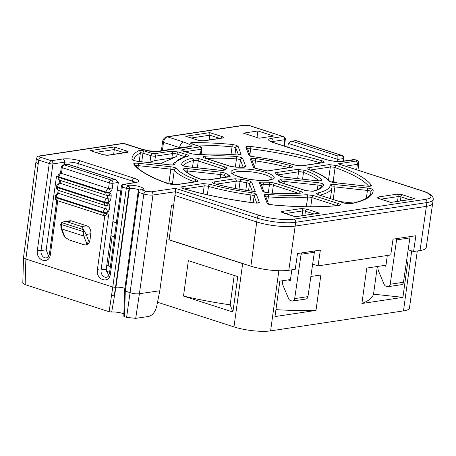 <?xml version="1.0" encoding="UTF-8"?>
<svg xmlns="http://www.w3.org/2000/svg" width="456" height="456" viewBox="0 0 456 456"><rect width="100%" height="100%" fill="white"/><g stroke="black" fill="none" stroke-linecap="round" stroke-linejoin="round"><path stroke-width="0.68" d="M417.286 250.965L409.471 308A26.237 5.991 -172.2 0 1 403.486 310.895L270.607 330.868A26.237 5.991 -172.2 0 1 233.979 326.906L157.514 302.237M246.388 264.725A26.237 5.991 -172.2 0 1 242.649 263.636L168.851 239.827M116.371 222.898L112.877 221.77M237.758 276.592L232.902 312.024L183.494 296.087L188.351 260.655L237.758 276.592M109.611 272.249L106.214 271.155M110.928 235.678L114.462 236.818M406.382 262.126L407.772 261.915L402.922 297.346L361.91 303.514L366.767 268.077L385.987 265.192M310.867 276.478L320.847 274.979L315.997 310.411L274.985 316.578L279.841 281.141L290.472 279.545M183.494 296.087A136.11 31.082 7.8 0 0 230.172 304.842L232.902 312.024M230.172 304.842L234.202 275.447M106.767 265.329L108.157 265.477A136.11 31.082 7.8 0 0 110.266 267.461M112.187 236.083L108.157 265.477M361.91 303.514A136.11 31.082 7.8 0 0 373.527 294.171L402.922 297.346M373.527 294.171L377.317 266.492M275.937 309.635A136.11 31.082 7.8 0 0 315.997 310.411M200.509 179.225L199.99 179.043C191.714 175.845 186.145 172.664 183.272 169.507C182.885 168.646 184.412 168.35 187.855 168.623L220.858 172.191C223.36 172.499 225.139 172.984 226.187 173.65L229.282 175.412C230.571 176.079 230.48 176.552 228.997 176.837L207.833 180.017L200.509 179.225M183.329 165.955L181.459 164.73C182.069 161.948 185.598 159.754 192.044 158.146C194.245 157.793 196.827 158.027 199.791 158.859L225.292 167.084C227.116 167.722 227.595 168.253 226.723 168.691L224.768 169.906C224.164 170.396 222.619 170.521 220.134 170.293L187.137 166.725L183.329 165.955M231.984 144.415L236.197 145.225L238.055 146.285L241.076 154.231C241.099 154.909 239.719 155.16 236.943 154.994C222.243 153.809 209.464 153.718 198.599 154.721L191.668 153.877L183.523 151.255C181.317 150.446 181.089 149.847 182.845 149.465L199.87 146.906L199.7 146.456L191.794 143.908C190.26 143.349 190.101 142.939 191.326 142.677L192.29 142.608C204.676 142.563 217.905 143.161 231.984 144.415A1.966 0.388 95.1 0 1 232.058 146.803A3.277 0.747 -172.2 0 1 234.692 147.311A3.277 0.747 -172.2 0 1 235.849 147.972L234.92 154.778M133.859 160.609L131.978 159.452C131.801 156.106 134.075 153.17 138.795 150.651C140.14 150.252 142.027 150.377 144.455 151.021L152.361 153.569L154.191 153.769L171.217 151.21L178.541 152.002L186.681 154.63C188.744 155.365 189.086 155.941 187.701 156.357C179.504 158.221 175.235 160.871 174.893 164.32C174.597 164.947 173.023 165.14 170.173 164.89L137.661 161.373L133.859 160.609M251.233 192.592L254.465 193.287L256.318 194.347L259.339 202.293C259.282 203.068 257.583 203.29 254.231 202.954C228.217 199.614 204.51 194.832 183.112 188.613C180.582 187.769 180.245 187.137 182.104 186.721L202.96 183.586L209.823 184.241C222.408 187.781 236.214 190.562 251.233 192.592L250.937 194.934A3.277 0.747 -172.2 0 1 252.955 195.373A3.277 0.747 -172.2 0 1 254.117 196.034L253.194 202.766M247.443 180.508L249.82 181.072L251.678 182.132L255.274 191.594C240.831 189.827 227.436 187.268 215.101 183.916C212.348 183.05 211.926 182.394 213.835 181.955L235 178.769L241.116 179.231L247.443 180.508A1.966 0.291 99.8 0 0 246.827 182.805A3.277 0.747 -172.2 0 1 248.315 183.158A3.277 0.747 -172.2 0 1 249.478 183.819L248.537 190.654M280.503 176.461L275.88 174.004C274.592 173.337 274.683 172.864 276.165 172.585L297.329 169.404L305.172 170.379C313.443 173.576 319.018 176.751 321.89 179.909L320.83 180.821L317.308 180.798L284.305 177.23L280.503 176.461M330.463 181.864L328.69 180.946C325.59 177.127 318.847 173.286 308.473 169.415C306.643 168.657 306.557 168.11 308.21 167.768L329.061 164.633L336.693 165.528C355.19 172.18 366.767 178.78 371.423 185.335C371.634 186.145 370.084 186.418 366.778 186.145L334.265 182.628L330.463 181.864M269.342 180.114C263.163 181.311 247.693 179.755 239.56 177.076L238.67 176.803C229.408 173.405 228.462 170.903 235.82 169.301C241.999 168.104 257.469 169.666 265.603 172.339L266.492 172.619C275.755 176.016 276.701 178.513 269.342 180.114M123.878 313.916A8.202 1.875 7.8 0 0 122.419 313.363A8.202 1.875 7.8 0 0 111.691 312.041L109.126 311.727L111.538 295.34A1.966 0.65 8.6 0 0 114.274 295.636L115.528 287.36L112.78 287.063L126.301 188.362L127.811 185.421C134.605 184.195 148.975 188.824 141.32 189.776L139.986 189.804L138.293 190.579L124.579 290.677L124.34 299.313A1.966 0.473 1.6 0 0 125.047 299.7L124.505 316.686L126.608 317.365L135.7 318.356L148.548 316.487C152.509 315.438 155.228 312.029 156.704 306.267L159.811 290.751L139.416 293.715L152.948 195.008L175.435 191.742L257.241 218.133A27.548 6.293 7.8 0 0 295.693 222.289L426.919 202.567A27.548 6.293 7.8 0 0 433.2 199.528C433.462 198.086 432.801 196.627 431.216 195.157C428.925 193.384 426.018 191.97 422.49 190.916L338.244 163.852L355.726 161.139C357.019 160.848 356.843 160.404 355.195 159.799L353.879 159.549L342.251 161.293A2.622 2.018 -98.5 0 1 342.986 161.356C337.634 161.897 331.831 161.27 325.59 159.475L273.053 142.529C267.746 140.596 267.205 139.177 271.44 138.276L283.068 136.526L250.042 125.873L244.547 125.28L167.517 136.857L183.591 142.044C190.859 144.626 193.07 146.188 190.22 146.735L157.001 151.728C153.666 152.116 147.858 151.096 139.576 148.662A5.25 3.141 -72.1 0 1 140.494 148.73L124.42 143.543A5.25 3.141 107.9 0 0 123.502 143.475L40.242 155.992C38.925 156.277 39.091 156.721 40.749 157.331L51.26 160.723C52.451 161.264 53.004 162.325 52.913 163.898L64.541 162.154A9.838 2.246 -172.2 0 1 78.272 163.636L132.308 181.066A9.838 2.246 -172.2 0 1 135.301 182.463M111.691 312.041L115.944 287.297A6.23 1.425 -172.2 0 1 124.642 288.238A6.23 1.425 -172.2 0 1 124.904 288.329M40.749 157.331A2.622 1.567 107.9 0 0 38.743 160.113L49.248 163.505C49.561 161.954 50.228 161.025 51.26 160.723L62.888 158.973C68.24 158.437 74.037 159.064 80.284 160.854L134.32 178.29C139.627 180.223 140.163 181.636 135.934 182.542L124.306 184.287L127.811 185.421C128.905 186.43 129.316 187.507 129.048 188.659L129.464 188.596A6.23 1.425 -172.2 0 1 139.285 189.964M273.663 136.048L259.128 138.231L243.367 133.146L257.902 130.963L273.663 136.048M245.716 166.446C245.795 167.038 244.69 167.306 242.41 167.255L236.544 167.215L230.274 166.337L204.772 158.107C202.538 157.297 202.31 156.699 204.094 156.317L204.59 156.26C213.727 155.524 224.289 155.599 236.276 156.488L240.791 157.32L242.649 158.38L245.716 166.446A1.966 1.904 159.2 0 0 243.971 167.13M170.892 166.788C173.787 167.158 175.645 167.717 176.472 168.469C179.573 172.288 186.316 176.136 196.69 180.006C198.52 180.764 198.605 181.311 196.952 181.653L176.101 184.783L168.469 183.888C149.973 177.241 138.396 170.635 133.739 164.08C133.528 163.271 135.079 163.003 138.385 163.271L170.892 166.788L170.818 169.159A3.277 0.747 -172.2 0 1 174.3 170.213A1.966 1.864 -38.4 0 1 176.472 168.469M259.447 182.976C259.367 182.383 260.473 182.109 262.753 182.161L268.612 182.206L274.888 183.084L300.39 191.309C302.812 192.221 302.869 192.837 300.572 193.156C291.435 193.897 280.873 193.817 268.886 192.934C265.381 192.569 263.26 191.936 262.513 191.041L259.447 182.976A1.966 1.904 -20.8 0 1 261.026 184.173L263.933 191.822M279.87 182.337C278.04 181.699 277.567 181.163 278.434 180.73L280.394 179.51C280.999 179.026 282.543 178.894 285.029 179.128L318.026 182.696C321.548 183.175 323.441 183.842 323.703 184.691C323.093 187.473 319.565 189.667 313.118 191.275L305.372 190.562L279.87 182.337A1.966 1.174 -72.1 0 1 280.212 182.36L279.448 182.189M267.472 171.051L257.72 168.914C255.286 168.458 253.878 167.916 253.485 167.284L250.418 159.218C250.515 158.414 252.316 158.209 255.833 158.602C268.145 160.341 279.551 162.638 290.062 165.5L290.643 165.676C292.877 166.486 293.105 167.084 291.327 167.466L267.301 170.949M302.203 165.83L295.34 165.18C282.754 161.641 268.949 158.859 253.929 156.83C251.056 156.385 249.358 155.804 248.845 155.074L245.824 147.123C245.875 146.347 247.579 146.131 250.931 146.467C276.946 149.807 300.652 154.584 322.05 160.808L322.381 160.905C324.609 161.72 324.837 162.319 323.059 162.695L302.203 165.83A1.966 1.51 -98.5 0 0 301.65 165.785L295.613 165.18A1.966 1.003 105.8 0 0 295.34 165.18M318.482 194.792C316.418 194.051 316.076 193.475 317.456 193.065C325.658 191.201 329.927 188.545 330.269 185.102C330.566 184.469 332.139 184.281 334.989 184.532L367.502 188.043C370.87 188.493 372.769 189.137 373.185 189.97C373.327 196.034 365.991 200.594 351.177 203.644C348.948 203.94 346.423 203.695 343.607 202.897L318.482 194.792A1.966 1.174 -72.1 0 1 318.824 194.815A1.966 1.63 -102.6 0 0 317.456 193.065M264.087 195.185C264.064 194.512 265.443 194.256 268.219 194.427C282.919 195.613 295.699 195.704 306.563 194.701L313.494 195.538L338.62 203.644C340.963 204.51 341.099 205.12 339.03 205.474C320.733 207.394 298.783 207.241 273.178 205C269.815 204.613 267.792 203.992 267.108 203.137L264.087 195.185A1.966 1.904 -20.8 0 1 265.666 196.388L268.533 203.917M414.949 198.81L390.86 202.43L378.355 198.394C376.696 197.79 376.525 197.34 377.842 197.055L396.948 194.182L402.437 194.775L414.949 198.81L413.94 198.833M319.439 213.169L295.351 216.788L282.845 212.752C281.187 212.143 281.016 211.698 282.332 211.407L301.433 208.535L306.928 209.133L319.439 213.169L295.254 216.668M90.214 150.611L114.302 146.986L126.808 151.021C128.467 151.631 128.638 152.076 127.321 152.367L108.214 155.239L102.725 154.641L90.214 150.611L103.067 154.669A1.966 1.174 -72.1 0 0 102.725 154.641M185.723 136.253L209.811 132.633L222.317 136.669C223.976 137.273 224.147 137.723 222.83 138.008L203.729 140.881L198.235 140.288L185.723 136.253L198.577 140.311A1.966 1.174 -72.1 0 0 198.235 140.288M355.195 159.799L342.986 161.356M141.052 189.713L140.579 189.713A2.622 2.018 81.5 0 1 141.32 189.776L145.84 191.235L151.312 191.833L175.457 188.322L175.435 191.742L173.668 205.018L171.53 205.337L159.811 290.751M145.84 191.235C144.808 191.537 144.142 192.466 143.828 194.017L138.812 192.398L138.328 190.414M183.591 142.044C181.545 142.665 180.205 144.523 179.578 147.607L186.886 146.889M257.902 130.963L257.002 137.547M255.274 191.594L254.779 191.48C240.591 189.725 227.453 187.199 215.363 183.916A1.966 0.958 105.3 0 0 215.101 183.916M390.86 202.43L413.951 198.827M114.302 146.986L114.296 149.557L124.095 152.72M209.811 132.633L209.806 135.204L219.61 138.362M120.709 191.201L117.306 190.101M58.049 176.141L56.493 176.375L46.187 249.808L48.587 256.272M40.242 155.992A2.622 2.018 -98.5 0 0 39.507 155.929C38.447 156.431 37.888 155.405 36.395 158.597A6.561 1.499 7.8 0 0 38.743 160.113L38.224 163.881L35.881 162.382L23.512 257.663L25.872 259.025L112.78 287.063L111.538 295.34M127.811 185.421A2.622 2.018 81.5 0 1 129.464 188.596L115.944 287.297L115.528 287.36L129.048 188.659A1.966 0.45 -172.2 0 1 126.301 188.362L122.299 187.068L110.426 273.754C109.343 284.47 95.595 280.058 97.419 269.553L104.772 215.853M57.735 200.737L50.382 254.385C49.305 265.101 35.557 260.69 37.375 250.184L49.248 163.505A2.622 0.598 7.8 0 0 51.152 163.886A2.622 0.598 7.8 0 0 52.913 163.898L41.04 250.583L46.187 249.808M64.079 221.656L69.842 220.795A6.561 5.039 81.5 0 1 71.683 220.955L86.691 225.794A6.561 5.039 81.5 0 1 90.829 233.734L89.963 240.061A6.561 5.039 81.5 0 1 85.933 244.935A6.561 5.039 81.5 0 1 85.808 244.952M85.933 244.935L84.092 244.775L69.084 239.936L64.94 237.131L63.772 235.296L61.121 228.376A1.966 1.265 -21 0 0 61.805 228.963L64.94 237.131M408.16 249.768L413.586 251.524L420.027 250.555A27.149 6.202 7.8 0 0 426.212 247.568L432.676 203.336A27.548 6.293 7.8 0 0 432.681 203.325L433.2 199.528M199.802 154.63C201.352 153.906 201.586 153.604 200.503 153.718L201.193 153.78L201.86 148.924C201.147 145.795 200.953 147.362 200.041 146.479L191.816 143.902A1.966 1.174 -72.1 0 1 192.136 143.931M195.014 154.538L200.503 153.718L201.113 149.289A3.277 0.747 7.8 0 0 201.86 148.924M176.706 156.482L171.849 158.021L172.459 153.592A3.277 0.747 -172.2 0 1 177.036 154.088L176.706 156.482L160.951 163.436L162.838 164.04M148.998 162.547L154.823 160.58L171.849 158.021M165.534 182.713L168.908 183.078L170.818 169.159L138.305 165.648L137.969 168.087M194.592 181.876A80.353 18.348 7.8 0 1 174.3 170.213L172.391 184.133A80.353 18.348 7.8 0 0 172.904 184.737M336.898 182.862A119.711 27.337 7.8 0 0 333.165 181.494A3.277 0.747 7.8 0 0 329.34 180.878M339.686 201.546L353.297 203.017M383.519 265.557L385.833 266.304L387.315 255.468M288.01 279.916L290.324 280.662L291.806 269.827M113.647 154.293L114.296 149.557L95.828 152.332M209.156 139.935L209.806 135.204L191.338 137.98M175.457 188.322L259.247 215.352A2.622 1.567 107.9 0 0 257.241 218.133L250.908 266.179A27.149 6.202 7.8 0 0 288.802 270.277L295.237 269.308L297.517 253.53L320.357 250.093L318.077 265.876L390.752 254.955L393.026 239.172L397.803 238.454L415.866 235.741L413.586 251.524M250.908 266.179L169.102 239.788L173.668 205.018M138.812 192.398L125.286 291.099L130.308 292.718C133.494 293.772 136.526 294.103 139.416 293.715L135.7 318.356M166.771 240.141L169.102 239.788M116.383 222.784L112.894 221.656M118.349 182.457L116.069 179.749L67.898 164.211L63.532 164.855A2.622 2.622 0 0 0 61.321 167.095A2.622 0.598 -172.2 0 0 62.261 167.7L61.48 173.394L108.511 188.567C109.474 188.727 110.027 189.787 110.164 191.742C110.933 191.771 111.6 190.842 112.17 188.961L112.951 183.266L118.349 182.457L106.225 269.177L108.625 275.641M38.224 163.881L25.872 259.025L25.148 284.63L109.126 311.727M61.121 228.376L60.688 224.398L61.663 222.602L64.079 221.662L66.701 221.701L81.709 226.541L86.235 234.424L90.829 233.734M85.728 244.963L86.954 244.234L83.819 236.065L61.805 228.963A7.872 4.708 -72.1 0 1 61.429 224.557L61.663 222.602L83.744 229.727L83.448 231.659L61.429 224.557A1.966 0.45 7.8 0 1 60.733 224.147M89.963 240.061L88.407 240.295C88.008 242.381 87.523 243.698 86.954 244.234M172.391 184.133A3.277 0.747 7.8 0 0 168.908 183.078M337.577 161.452L337.862 159.4L288.329 143.423L287.816 147.174M409.87 237.901L396.583 239.902L390.188 284.259A3.277 2.519 81.5 0 1 388.176 286.664L401.468 284.669A3.277 2.519 -98.5 0 0 403.474 282.258L409.87 237.901A1.966 1.51 81.5 0 1 411.067 236.459M388.176 286.664A3.277 2.519 81.5 0 1 387.258 286.585L385.918 286.151A3.277 2.519 81.5 0 1 384.14 284.367L378.702 271.48A7.872 6.048 81.5 0 1 377.984 266.389M396.583 239.902A1.966 1.51 81.5 0 1 397.78 238.459M314.361 252.259L301.074 254.254L294.679 298.612A3.277 2.519 81.5 0 1 292.666 301.023L305.953 299.022A3.277 2.519 -98.5 0 0 307.965 296.617L314.361 252.259A1.966 1.51 81.5 0 1 315.558 250.817M292.666 301.023A3.277 2.519 81.5 0 1 291.749 300.943L290.409 300.51A3.277 2.519 81.5 0 1 288.631 298.726L283.193 285.838A7.872 6.048 81.5 0 1 282.475 280.748M301.074 254.254A1.966 1.51 81.5 0 1 302.271 252.812M312.651 264.127L318.077 265.876M25.148 284.63L22.8 283.159L23.512 257.663M124.1 316.042L124.505 316.686M125.047 299.7L125.286 291.099C124.465 290.803 124.38 290.58 125.029 290.432M288.329 143.423L291.013 141.309L296.075 140.727A2.622 2.018 -98.5 0 0 295.34 140.659L291.013 141.309M343.471 161.11L343.858 158.3A2.622 0.598 -172.2 0 1 343.26 158.591L337.862 159.4L337.867 155.975L292.336 141.286M108.192 203.194A2.622 0.598 -172.2 0 1 104.527 202.8L57.496 187.627A2.622 0.598 -172.2 0 1 56.555 187.023L56.647 186.39A2.622 0.598 7.8 0 0 57.581 186.994L57.496 187.627A3.277 1.961 107.9 0 0 58.567 190.437L105.598 205.61L106.909 205.713L108.517 203.764L108.277 202.561L108.779 201.865C109.543 201.894 110.215 200.965 110.785 199.084L111.218 195.92C111.15 194.142 110.711 193.378 109.907 193.64L109.662 192.438L110.164 191.742M97.419 269.553A2.622 0.598 7.8 0 0 101.078 269.952L108.448 216.172C108.374 214.388 107.935 213.625 107.131 213.887L106.801 213.317L107.394 211.989C107.251 210.034 106.698 208.979 105.735 208.814L106.168 205.65L109.833 206.049C109.759 204.265 109.326 203.501 108.517 203.764M116.069 179.749L115.037 179.533L111.298 180.091A2.622 2.018 81.5 0 1 112.951 183.266A2.622 0.598 -172.2 0 1 109.292 182.873A2.622 1.567 -72.1 0 1 111.298 180.091L64.267 164.918L68.007 164.359L115.037 179.533M105.598 205.61A3.277 1.961 -72.1 0 1 104.527 202.8L104.612 202.168A3.277 1.961 -72.1 0 1 107.126 198.691C108.089 198.85 108.642 199.91 108.779 201.865M107.548 195.607L107.126 198.691L59.155 182.913L58.847 183.654M59.953 180.314L106.983 195.487A3.277 1.961 -72.1 0 1 105.912 192.677L58.881 177.504A2.622 0.598 -172.2 0 1 57.946 176.899C58.277 179.527 57.775 178.809 59.953 180.314A3.277 1.961 107.9 0 1 58.881 177.504L58.966 176.871A3.277 1.961 107.9 0 1 61.48 173.394L60.54 172.79L60.232 173.531M107.394 211.989C108.157 212.017 108.824 211.088 109.4 209.213L105.735 208.814L57.769 193.036L57.462 193.777M411.705 250.914L403.486 310.895M233.979 326.906L242.649 263.636M270.607 330.868L278.844 270.727M345.665 166.132L357.396 164.314L356.66 169.683M199.99 179.043A1.966 1.374 -69 0 1 200.435 179.1C192.358 175.948 187.04 172.944 184.48 170.094A1.966 1.852 -41.8 0 0 183.272 169.507M181.459 164.73A1.966 1.915 11.4 0 1 182.896 165.682M131.978 159.452A1.966 1.915 -3.3 0 1 133.374 160.307M313.118 191.275A1.966 1.659 -103.8 0 0 312.388 191.258L305.714 190.585L280.212 182.36M284.305 177.23L279.876 176.079A1.966 1.767 126.2 0 0 278.969 175.771M329.865 181.499A1.966 1.864 141.6 0 0 328.69 180.946M232.554 173.673A20.007 4.571 -172.2 0 1 237.063 171.684A20.007 4.571 -172.2 0 1 264.987 174.705A20.007 4.571 -172.2 0 1 272.146 179.094M236.276 156.488A1.966 0.496 94.3 0 1 236.464 158.887A3.277 0.747 -172.2 0 1 239.286 159.406A3.277 0.747 -172.2 0 1 240.449 160.067L239.48 167.118M139.576 148.662L123.502 143.475A2.622 2.018 -98.5 0 0 122.767 143.412L124.42 143.543M259.247 215.352A24.926 5.694 7.8 0 0 294.04 219.114L425.266 199.392A24.926 5.694 7.8 0 0 422.034 190.882L338.244 163.852M355.726 161.139C356.928 161.68 357.487 162.741 357.396 164.314L358.855 163.596C357.772 159.286 358.108 161.538 355.651 159.834M422.034 190.882A2.622 1.567 -72.1 0 1 422.49 190.916M425.266 199.392A2.622 2.018 81.5 0 1 426.919 202.567L426.4 206.363A27.548 6.293 7.8 0 0 432.676 203.336M294.04 219.114A2.622 2.018 81.5 0 1 295.693 222.289L295.174 226.085L426.4 206.363L420.027 250.555M151.312 191.833A2.622 2.001 81.7 0 1 152.948 195.008C150.127 195.282 147.088 194.951 143.828 194.017L126.608 317.365M135.934 182.542A2.622 2.018 -98.5 0 0 135.198 182.48L124.306 184.287C123.28 184.595 122.607 185.518 122.299 187.068A2.622 0.598 -172.2 0 1 121.359 186.464L109.486 273.144A2.622 0.598 7.8 0 0 110.426 273.754M134.32 178.29A2.622 1.567 107.9 0 0 132.308 181.066L132.052 182.947M80.284 160.854A2.622 1.567 107.9 0 0 78.272 163.636L77.759 167.392M62.888 158.973A2.622 2.018 81.5 0 1 64.541 162.154L64.182 164.758M157.001 151.728L147.374 150.571L140.494 148.73M190.22 146.735L188.75 146.61L155.547 151.597M162.564 141.816A2.622 0.598 7.8 0 0 163.505 142.42L163.333 143.674L162.393 143.081L162.564 141.816C162.832 139.388 164.24 137.712 166.782 136.794A2.622 2.018 81.5 0 1 167.517 136.857A5.25 3.141 107.9 0 0 163.505 142.42L179.578 147.607L178.267 148.183M244.547 125.28A2.622 2.018 -98.5 0 0 243.812 125.218C243.983 124.944 249.426 125.28 250.504 125.907L283.068 136.526C284.259 137.074 284.812 138.128 284.721 139.707A2.622 0.598 7.8 0 0 285.319 139.416A2.622 0.598 7.8 0 0 285.308 139.336M250.042 125.873A2.622 1.567 -72.1 0 1 250.504 125.907M271.44 138.276A2.622 2.018 81.5 0 1 273.093 141.451L284.721 139.707L283.871 145.903M273.053 142.529A2.622 1.567 -72.1 0 1 273.514 142.563L270.516 141.212L270.761 141.651M271.594 141.833A9.838 2.246 -172.2 0 1 273.093 141.451L272.967 142.38M325.59 159.475A2.622 1.567 -72.1 0 1 326.046 159.509C331.996 161.179 337.394 161.777 342.251 161.293M220.858 172.191L220.778 174.562A3.277 0.747 -172.2 0 1 224.113 175.475A1.966 1.767 -53.8 0 1 226.187 173.65M187.855 168.623L187.775 170.994L220.778 174.562L220.305 178.011M185.398 171.011A3.277 0.747 -172.2 0 1 187.775 170.994L187.541 172.704M207.833 180.017A1.966 1.51 -98.5 0 0 207.28 179.966L200.435 179.1M228.997 176.837A1.966 1.51 -98.5 0 0 228.445 176.785L207.28 179.966M229.282 175.412A1.966 1.545 115.1 0 0 227.515 176.928M226.752 177.042A30.501 6.965 -172.2 0 1 224.113 175.475L223.833 177.481M225.292 167.084A1.966 1.174 107.9 0 0 223.788 169.17A3.277 0.747 -172.2 0 1 224.398 169.404M220.134 170.293L223.429 170.196L223.035 170.498L225.743 168.76A1.966 1.773 68.5 0 1 226.723 168.691M199.791 158.859A1.966 1.174 107.9 0 0 198.286 160.945L223.788 169.17L223.691 169.888M192.044 158.146A1.966 1.659 76.2 0 1 193.447 160.501A3.277 0.747 -172.2 0 1 198.286 160.945L197.351 167.774M183.489 165.921A69.859 15.954 -172.2 0 1 193.447 160.501L192.517 167.249M187.137 166.725L182.907 165.807M224.768 169.906A1.966 1.892 -138.5 0 0 223.343 170.219M244.045 167.232L242.227 167.187A1.966 0.747 92.3 0 1 242.41 167.255M242.649 158.38A1.966 1.904 159.2 0 0 240.449 160.067L243.156 167.198M204.59 156.26A1.966 1.334 85.3 0 1 205.667 158.312M206.545 158.597A69.859 15.954 -172.2 0 1 236.464 158.887L235.336 167.141M204.094 156.317A1.966 1.51 81.5 0 1 205.354 158.209M204.772 158.107A1.966 1.174 -72.1 0 1 205.12 158.135L204.351 157.964M230.274 166.337A1.966 1.174 -72.1 0 1 230.622 166.36L205.12 158.135M236.544 167.215A1.966 1.134 -91.7 0 0 236.225 167.147L230.622 166.36M183.523 151.255A1.966 1.174 -72.1 0 1 183.871 151.278L183.101 151.107M184.104 151.352A1.966 1.51 -98.5 0 0 182.845 149.465M191.668 153.877A1.966 1.174 -72.1 0 1 192.01 153.906L183.871 151.278M198.599 154.721A1.966 1.374 -95.4 0 0 198.155 154.658L192.01 153.906M236.943 154.994A1.966 0.445 -85.3 0 0 236.841 154.932C222.049 153.735 209.156 153.643 198.155 154.658M241.076 154.231A1.966 1.904 159.2 0 0 239.326 154.92M238.055 146.285A1.966 1.904 159.2 0 0 235.849 147.972L238.516 154.983M192.29 142.608A1.966 1.009 89.7 0 1 193.025 144.216M195.533 145.025A119.711 27.337 -172.2 0 1 232.058 146.803L231.004 154.504M199.7 146.456A1.966 1.174 -72.1 0 1 200.041 146.479M199.87 146.906A1.966 1.51 81.5 0 1 201.113 149.289L185.136 151.688M133.705 160.455L133.716 160.358A119.711 27.337 -172.2 0 1 140.38 152.937A1.966 1.824 -118 0 0 138.795 150.651M137.661 161.373L133.437 160.461M170.173 164.89L137.609 161.316M174.893 164.32A1.966 1.915 -175.7 0 0 173.251 164.85M187.701 156.357A1.966 1.63 -102.6 0 0 187.017 156.334L184.509 156.955L173.696 163.088L172.875 164.901M186.681 154.63A1.966 1.174 107.9 0 0 185.176 156.716A3.277 0.747 -172.2 0 1 185.278 156.75M178.541 152.002A1.966 1.174 107.9 0 0 177.036 154.088L185.17 156.778M171.217 151.21A1.966 1.51 81.5 0 1 172.459 153.592L155.433 156.151L154.823 160.58M154.191 153.769A1.966 1.51 81.5 0 1 155.433 156.151A3.277 0.747 7.8 0 1 150.856 155.656L142.95 153.108L141.765 161.766M152.361 153.569L150.856 155.656L149.967 162.119M144.455 151.021A1.966 1.174 107.9 0 0 142.95 153.108A1.642 0.376 -172.2 0 0 140.38 152.937L139.205 161.487M138.385 163.271L138.305 165.648A3.277 0.747 -172.2 0 0 135.723 165.71M133.739 164.08A1.966 1.875 -34.2 0 1 135.107 164.872C139.205 170.863 150.457 177.213 168.868 183.933A1.966 1.294 -70.4 0 1 168.994 183.99M168.469 183.888A1.966 1.294 -70.4 0 1 168.868 183.933L169.119 184.019A1.966 1.174 -72.1 0 0 168.777 183.996M176.101 184.783A1.966 1.51 -98.5 0 0 175.549 184.737L169.119 184.019M196.952 181.653A1.966 1.51 -98.5 0 0 196.399 181.602L175.549 184.737M196.69 180.006A1.966 1.334 110.3 0 0 195.071 181.801M209.823 184.241A1.966 1.003 105.8 0 0 208.489 186.379A80.353 18.348 7.8 0 0 250.937 194.934L249.922 202.339M202.96 183.586A1.966 1.51 81.5 0 1 204.197 185.968A3.277 0.747 -172.2 0 1 208.489 186.379L207.337 194.763M182.104 186.721A1.966 1.51 81.5 0 1 183.363 188.613M184.475 188.932L204.197 185.968L203.125 193.8M183.112 188.613A1.966 1.054 -73.6 0 1 183.403 188.624L182.36 188.368M254.231 202.954L254.22 202.897C228.291 199.568 204.681 194.809 183.403 188.624M259.339 202.293A1.966 1.904 159.2 0 0 257.594 202.983M256.318 194.347A1.966 1.904 159.2 0 0 254.117 196.034L256.779 203.045M251.678 182.132A1.966 1.904 159.2 0 0 249.478 183.819L252.265 191.161M241.116 179.231A1.966 0.724 103.1 0 0 240.061 181.442L239.007 189.137M245.807 190.249L246.827 182.805A30.501 6.965 -172.2 0 1 240.061 181.442A3.277 0.747 -172.2 0 0 236.242 181.152A1.966 1.51 81.5 0 0 235 178.769M213.835 181.955A1.966 1.51 81.5 0 1 215.095 183.842M216.252 184.161L236.242 181.152L235.245 188.453M261.265 184.8A3.277 0.747 -172.2 0 1 263.197 184.577A1.966 0.747 -87.7 0 0 262.753 182.161M262.513 191.041A1.966 1.904 -20.8 0 1 263.83 191.771M268.886 192.934A1.966 0.496 -85.7 0 0 268.772 192.865L263.739 191.714L264.092 192.238M300.572 193.156A1.966 1.334 -94.7 0 0 300.151 193.093C291.133 193.823 280.674 193.749 268.772 192.865M300.39 191.309A1.966 1.174 107.9 0 0 298.919 193.19M274.888 183.084A1.966 1.174 107.9 0 0 273.378 185.17L298.366 193.23M268.612 182.206A1.966 1.134 88.3 0 1 269.462 184.617A3.277 0.747 -172.2 0 1 273.378 185.17L272.295 193.11M268.339 192.831L269.462 184.617A30.501 6.965 -172.2 0 1 263.197 184.577L262.662 188.476M279.916 182.257A1.966 1.773 -111.5 0 0 278.434 180.73M305.372 190.562A1.966 1.174 -72.1 0 1 305.714 190.585M323.703 184.691A1.966 1.915 -168.6 0 0 321.514 186.202L320.636 187.627C319.394 188.938 316.646 190.152 312.388 191.258M318.026 182.696L317.946 185.068A3.277 0.747 -172.2 0 1 321.497 186.276M285.029 179.128L284.949 181.499L317.946 185.068L317.319 189.667M280.394 179.51A1.966 1.892 41.5 0 1 282.053 181.739A3.277 0.747 -172.2 0 1 284.949 181.499L284.635 183.785M281.893 182.902L282.053 181.739A30.501 6.965 -172.2 0 1 280.93 182.594M317.308 180.798L284.259 177.173M321.89 179.909A1.966 1.852 138.2 0 0 320.066 180.798M305.172 170.379A1.966 1.374 111 0 0 303.474 172.396A69.859 15.954 -172.2 0 1 318.926 180.844M297.329 169.404A1.966 1.51 81.5 0 1 298.572 171.787A3.277 0.747 -172.2 0 1 303.474 172.396L302.55 179.151M276.165 172.585A1.966 1.51 81.5 0 1 277.425 174.597M277.966 174.882L298.572 171.787L297.637 178.615M275.88 174.004A1.966 1.545 -64.9 0 1 276.456 174.118L276.285 174.055M267.353 170.949L257.794 168.868A1.966 0.291 99.8 0 0 257.72 168.914M291.327 167.466A1.966 1.51 -98.5 0 0 290.774 167.42L267.324 170.943M290.643 165.676A1.966 1.174 107.9 0 0 289.155 167.66M290.062 165.5A1.966 0.958 105.3 0 0 288.773 167.654A3.277 0.747 -172.2 0 1 288.927 167.694M255.833 158.602L255.485 160.94A69.859 15.954 -172.2 0 1 288.773 167.654L288.762 167.722M250.418 159.218A1.966 1.904 -20.8 0 1 251.997 160.415L254.904 168.07M252.236 161.048A3.277 0.747 -172.2 0 1 255.485 160.94L254.613 167.301M253.485 167.284A1.966 1.904 -20.8 0 1 254.801 168.013M323.059 162.695A1.966 1.51 -98.5 0 0 322.506 162.649L301.65 165.785M322.381 160.905A1.966 1.174 107.9 0 0 320.887 162.895M322.05 160.808A1.966 1.054 106.4 0 0 320.671 162.923M250.931 146.467L250.697 148.821A119.711 27.337 -172.2 0 1 320.659 162.929M245.824 147.123A1.966 1.904 -20.8 0 1 247.403 148.325L250.264 155.855M247.642 148.952A3.277 0.747 -172.2 0 1 250.697 148.821L249.871 154.829M248.845 155.074A1.966 1.904 -20.8 0 1 250.156 155.798M253.929 156.83L253.929 156.778C249.358 155.918 250.629 155.872 250.07 155.747L250.424 156.271M334.265 182.628L329.973 181.625C326.467 177.395 319.439 173.343 308.894 169.467L308.467 169.41M366.778 186.145L334.219 182.571M371.423 185.335A1.966 1.875 145.8 0 0 369.628 186.139M336.693 165.528A1.966 1.294 109.6 0 0 335.075 167.574A119.711 27.337 -172.2 0 1 368.602 186.196M329.061 164.633A1.966 1.51 81.5 0 1 330.304 167.016A3.277 0.747 -172.2 0 1 335.075 167.574L333.165 181.494M308.21 167.768A1.966 1.51 81.5 0 1 309.47 169.683M310.348 170.014L330.304 167.016L328.519 180.035M308.473 169.415A1.966 1.334 -69.7 0 1 308.894 169.467M343.607 202.897A1.966 1.174 -72.1 0 1 343.949 202.92L318.054 194.644M351.177 203.644A1.966 1.602 -101.3 0 0 350.533 203.615C348.783 203.849 346.588 203.621 343.949 202.92M373.185 189.97A1.966 1.915 176.7 0 0 370.973 191.623A119.711 27.337 -172.2 0 1 370.927 192.854L370.546 194.142L368.83 196.422C365.849 199.295 359.75 201.695 350.533 203.615M367.502 188.043L367.422 190.42A3.277 0.747 -172.2 0 1 370.973 191.623L370.665 193.863M334.989 184.532L334.909 186.903L367.422 190.42L366.345 198.269M330.269 185.102A1.966 1.915 4.3 0 1 331.962 187.262A80.353 18.348 7.8 0 1 331.934 187.513L331.974 187.148M331.968 187.228A3.277 0.747 -172.2 0 1 334.909 186.903L333.193 199.449M319.912 195.168A80.353 18.348 7.8 0 0 331.934 187.513L330.418 198.559M265.905 197.015A3.277 0.747 -172.2 0 1 268.356 196.821A1.966 0.445 -85.3 0 0 268.219 194.427M267.108 203.137A1.966 1.904 -20.8 0 1 268.424 203.866M273.178 205A1.966 0.388 -84.9 0 0 273.093 204.938L268.339 203.809L268.687 204.334M339.03 205.474A1.966 1.414 -96.2 0 0 338.557 205.411C320.42 207.326 298.6 207.172 273.093 204.938M338.62 203.644A1.966 1.174 107.9 0 0 337.144 205.559M313.494 195.538A1.966 1.174 107.9 0 0 311.989 197.625L336.722 205.605M306.563 194.701A1.966 1.374 84.6 0 1 307.657 197.1A3.277 0.747 -172.2 0 1 311.989 197.625L310.741 206.739M267.683 201.695L268.356 196.821A80.353 18.348 7.8 0 0 307.657 197.1L306.341 206.71M396.948 194.182A1.966 1.51 81.5 0 1 398.185 196.565A1.966 0.45 -172.2 0 1 400.932 196.861A1.966 1.174 -72.1 0 1 402.437 194.775M377.842 197.055A1.966 1.51 81.5 0 1 379.039 198.531M380.965 199.152L398.185 196.565L397.535 201.295M378.355 198.394A1.966 1.174 -72.1 0 1 378.697 198.423L378.303 198.377M400.385 200.868L400.932 196.861L409.231 199.54M301.433 208.535A1.966 1.51 81.5 0 1 302.676 210.917A1.966 0.45 -172.2 0 1 305.423 211.219A1.966 1.174 -72.1 0 1 306.928 209.133M282.332 211.407A1.966 1.51 81.5 0 1 283.529 212.889M285.456 213.511L302.676 210.917L302.026 215.654M282.845 212.752A1.966 1.174 -72.1 0 1 283.187 212.775L282.794 212.735M304.876 215.226L305.423 211.219L313.722 213.892M125.44 152.515A1.966 1.174 -72.1 0 1 126.808 151.021M108.214 155.239A1.966 1.51 -98.5 0 0 107.662 155.188C108.232 155.262 105.199 155.348 103.067 154.669M127.321 152.367A1.966 1.51 -98.5 0 0 126.768 152.321L107.662 155.188M220.955 138.162A1.966 1.174 -72.1 0 1 222.317 136.669M203.729 140.881A1.966 1.51 -98.5 0 0 203.176 140.836C203.741 140.91 200.708 140.995 198.577 140.311M222.83 138.008A1.966 1.51 -98.5 0 0 222.277 137.963L203.176 140.836M174.916 195.538L256.722 221.929A27.548 6.293 7.8 0 0 295.174 226.085L288.802 270.277M163.333 143.674L162.439 150.565M37.375 250.184A2.622 0.598 7.8 0 0 41.04 250.583A5.905 4.537 81.5 0 0 46.421 257.874C47.846 257.041 48.051 258.238 49.447 253.775A2.622 0.598 -172.2 0 0 50.382 254.385M104.207 215.734A3.277 1.961 -72.1 0 1 103.141 212.923L56.111 197.75A3.277 1.961 107.9 0 0 57.177 200.56L104.207 215.734L105.518 215.836L107.131 213.887M108.448 216.172L104.783 215.773M109.486 273.144C108.089 277.607 107.884 276.416 106.459 277.242A5.905 4.537 81.5 0 1 101.078 269.952L106.225 269.177M71.683 220.955L66.701 221.701M81.709 226.541L86.691 225.794M88.407 240.295L86.235 234.424M343.858 158.3A2.622 2.622 0 0 0 342.063 155.445A2.622 1.567 107.9 0 0 341.607 155.41A2.622 2.018 -98.5 0 1 343.26 158.591L342.901 161.196M109.4 209.213L109.833 206.049M106.801 213.317A2.622 0.598 -172.2 0 1 103.141 212.923L103.227 212.291L56.196 197.117L56.111 197.75A2.622 0.598 -172.2 0 1 55.17 197.146L55.256 196.513C55.176 195.322 56.082 194.341 57.969 193.578L58.704 193.64A3.277 1.961 -72.1 0 0 56.196 197.117A2.622 0.598 -172.2 0 1 55.256 196.513M86.475 235.256A1.966 1.265 159 0 1 83.819 236.065A7.872 4.708 -72.1 0 1 83.448 231.659A1.966 0.45 -172.2 0 0 84.913 231.95M342.063 155.445L296.531 140.761A2.622 1.567 107.9 0 0 296.075 140.727L341.607 155.41L337.867 155.975M390.188 284.259L403.474 282.258M294.679 298.612L307.965 296.617M105.735 208.814A3.277 1.961 107.9 0 0 103.227 212.291A2.622 0.598 7.8 0 0 106.892 212.684M109.577 193.07A2.622 0.598 7.8 0 1 105.912 192.677L106.003 192.044A3.277 1.961 -72.1 0 1 108.511 188.567L109.292 182.873L62.261 167.7A2.622 1.567 -72.1 0 1 64.267 164.918A2.622 2.018 81.5 0 0 63.532 164.855M108.511 188.567L112.17 188.961M57.946 176.899L58.032 176.267A2.622 0.598 -172.2 0 0 58.966 176.871L106.003 192.044A2.622 0.598 7.8 0 0 109.662 192.438M106.983 195.487L108.294 195.59A2.622 2.018 -98.5 0 0 109.907 193.64M107.559 195.527L111.218 195.92M107.126 198.691L110.785 199.084M60.505 180.49L60.089 183.517A3.277 1.961 107.9 0 0 57.581 186.994L104.612 202.168A2.622 0.598 7.8 0 0 108.277 202.561M60.089 183.517A2.622 2.018 -98.5 0 0 59.354 183.454C57.467 184.218 56.561 185.199 56.647 186.39M61.48 173.394L60.745 173.331C58.852 174.095 57.952 175.075 58.032 176.267M59.12 190.614L58.704 193.64M272.266 179.003L268.789 180.069C262.223 180.872 254.203 180.302 244.73 178.353C235.786 175.765 231.699 174.163 232.463 173.548M135.198 182.48L136.504 182.149L136.15 182.508M39.507 155.929L122.767 143.412M166.782 136.794L243.812 125.218M273.514 142.563L326.046 159.509M220.083 170.23L187.085 166.662M242.227 167.187L236.225 167.147M239.406 155.017L236.841 154.932M173.2 164.969L170.122 164.833M257.674 203.08L257.936 202.909C257.383 202.897 258.427 203.228 254.22 202.897M215.363 183.916L214.092 183.597M300.578 193.156L300.151 193.093M320.334 180.878L317.256 180.741M279.876 176.079L276.456 174.118M257.794 168.868L254.71 167.962L255.064 168.486M295.613 165.18C282.931 161.618 269.034 158.813 253.929 156.778M369.81 186.225L366.732 186.088M338.888 205.428L338.557 205.411M390.781 202.316L378.697 198.423M295.271 216.674L283.187 212.775M355.07 159.646A2.622 2.622 0 0 0 353.879 159.549M140.579 189.713L139.986 189.804M123.57 184.224A2.622 2.622 0 0 0 121.359 186.464M35.881 162.382L36.395 158.597M284.407 146.074L285.319 139.416A2.622 2.622 0 0 0 283.524 136.561M358.855 163.596L357.966 170.099M56.761 200.389L49.447 253.775M161.401 150.719L162.393 143.081M57.177 200.56C55.005 199.055 55.501 199.774 55.17 197.146M59.531 180.137L59.155 182.913M61.321 167.095L60.54 172.79M58.146 190.266L57.769 193.036M58.567 190.437C56.39 188.932 56.892 189.65 56.555 187.023M296.531 140.761A2.622 2.622 0 0 0 295.34 140.659M124.34 299.313L123.798 316.242"/></g></svg>
